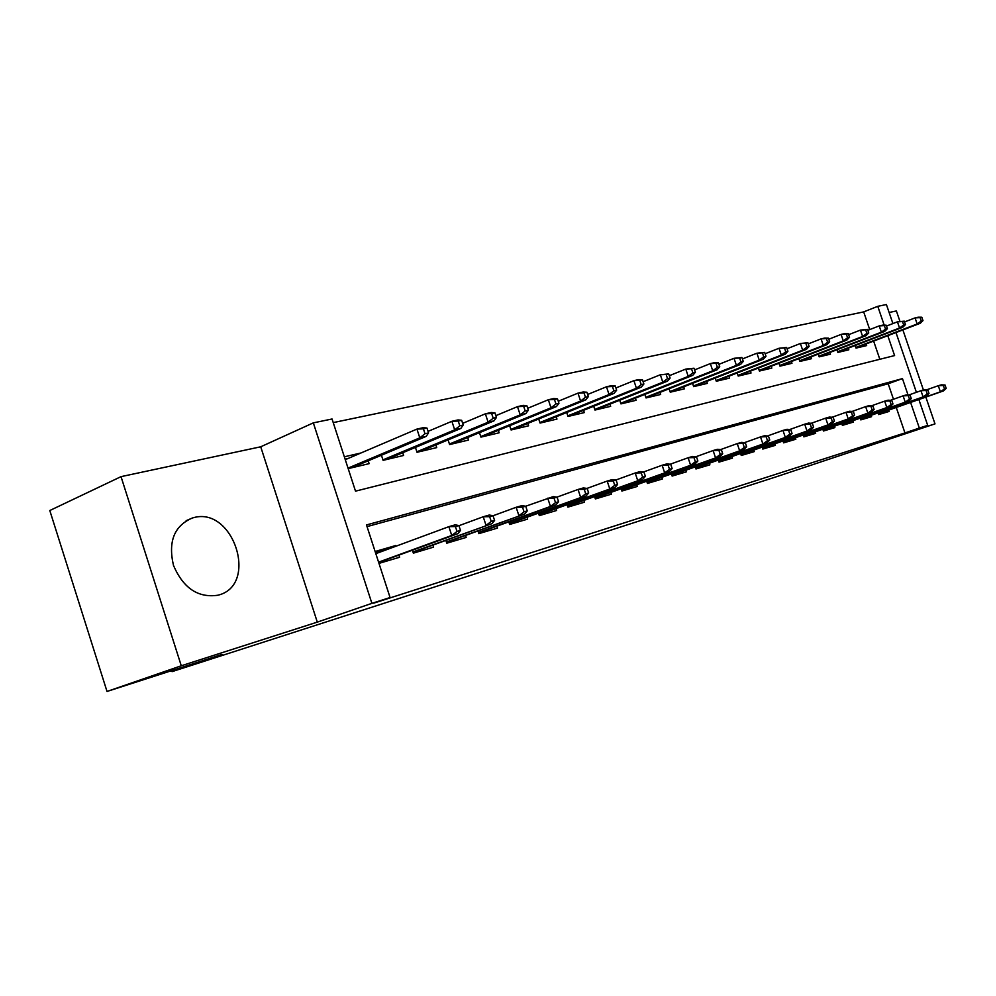 <?xml version="1.0" encoding="UTF-8"?>
<svg xmlns="http://www.w3.org/2000/svg" width="996" height="996" viewBox="0 0 996 996"><rect width="100%" height="100%" fill="white"/><g stroke="black" fill="none" stroke-linecap="round" stroke-linejoin="round"><path stroke-width="1.49" d="M193.461 517.696L192.452 517.97C174.25 525.701 167.938 541.525 173.491 565.442C183.289 588.2 198.092 598.123 217.912 595.222L218.261 595.135C258.972 585.075 233.562 506.13 193.461 517.696M869.707 329.576L863.681 311.897L877.775 306.32L886.403 304.539L892.914 323.575M899.923 321.285L896.388 310.951L889.129 312.495M918.86 399.533L927.699 425.379L879.655 441.651L934.995 423.885L775.884 476.922L172.047 671.64L222.096 654.422L107.02 691.461L49.8 510.525L121.026 476.648L181.272 665.776L317.301 622.127L371.894 603.352L313.329 422.864L332.054 418.992L355.51 491.153L894.595 355.572L887.797 335.677M317.301 622.127L260.715 446.793L121.026 476.648M260.715 446.793L313.329 422.864M863.681 311.897L333.224 422.603M934.995 423.885L925.844 397.093M923.417 389.996L902.874 329.913M107.02 691.461L181.272 665.776M878.086 412.879L878.659 414.573L889.117 411.448L888.669 410.115M860.208 418.158L860.805 419.889L871.575 416.677L871.114 415.32M841.794 423.599L842.392 425.367L853.51 422.055L853.037 420.673M822.808 429.214L823.431 431.019L834.885 427.608L834.399 426.201M803.224 434.991L803.859 436.846L815.674 433.322L815.189 431.891M783.018 440.967L783.653 442.859L795.854 439.224L795.356 437.767M762.152 447.129L762.799 449.072L775.398 445.324L774.9 443.83M740.588 453.491L741.261 455.483L754.271 451.611L753.76 450.092M718.303 460.077L718.988 462.119L732.446 458.11L731.923 456.566M695.258 466.875L695.955 468.979L709.874 464.833L709.339 463.252M671.404 473.909L672.126 476.076L686.53 471.793L685.983 470.174M646.703 481.205L647.45 483.434L662.365 478.989L661.805 477.333M621.118 488.75L621.878 491.04L637.328 486.446L636.768 484.753M594.587 496.581L595.371 498.934L611.395 494.165L610.822 492.435M567.073 504.686L567.882 507.126L584.503 502.183L583.905 500.403M538.5 513.114L539.334 515.629L556.59 510.487L555.992 508.67M508.819 521.854L509.678 524.469L527.606 519.128L526.984 517.26M477.956 530.955L478.839 533.644L497.49 528.092L496.855 526.174M445.847 540.405L446.768 543.206L466.165 537.429L465.518 535.45M412.419 550.253L413.365 553.154L433.571 547.128L432.899 545.111M360.975 452.981L344.342 456.803M879.842 359.282L873.629 341.08M348.177 468.618L369.13 463.65L368.209 460.812M381.431 455.234L383.099 460.339L403.617 455.458L402.72 452.719M415.432 447.416L417.025 452.284L436.734 447.602L435.862 444.963M448.088 439.896L449.607 444.552L468.556 440.058L467.709 437.505M479.474 432.662L480.931 437.12L499.158 432.787L498.336 430.322M509.653 425.69L511.073 429.961L528.602 425.802L527.805 423.412M538.712 418.98L540.069 423.076L556.963 419.079L556.191 416.751M566.712 412.506L568.019 416.453L584.303 412.593L583.556 410.34M593.691 406.256L594.961 410.053L610.66 406.331L609.926 404.152M619.724 400.23L620.944 403.89L636.095 400.292L635.386 398.176M644.848 394.404L646.031 397.939L660.659 394.466L659.975 392.399M669.113 388.776L670.258 392.187L684.401 388.838L683.717 386.822M692.556 383.336L693.664 386.635L707.347 383.385L706.687 381.431M715.24 378.069L716.311 381.256L729.533 378.119L728.898 376.214M737.177 372.977L738.21 376.065L751.021 373.027L750.386 371.159M758.404 368.034L759.413 371.035L771.825 368.084L771.203 366.267M778.972 363.254L779.955 366.155L791.969 363.303L791.372 361.523M798.904 358.61L799.863 361.436L811.503 358.672L810.918 356.929M818.226 354.115L819.148 356.854L830.452 354.178L829.88 352.472M836.964 349.745L837.873 352.41L848.829 349.808L848.268 348.152M855.153 345.512L856.025 348.102L866.669 345.575L866.122 343.956M908.053 395.001L902.451 378.605L366.491 524.929L390.071 597.525L373.699 603.153L904.953 432.924L896.263 407.464M893.474 399.259L888.183 383.771L367.026 526.61M378.978 563.387L399.608 557.25L398.935 555.158M396.01 546.206L395.786 545.522L375.119 551.51M171.723 670.632L172.047 671.64M927.699 425.379L919.333 428.056L910.593 402.434M904.953 432.924L919.333 428.056M390.071 597.525L371.894 603.352M895.977 332.552L916.395 392.312M884.211 325.182L877.775 306.32M888.183 383.771L902.451 378.605M381.02 550.987L395.786 545.522M376.974 553.241L376.613 552.133L380.982 550.863L381.244 551.66M384.132 560.549L384.518 561.744M379.862 562.118L380.161 563.039M376.911 553.266L376.613 552.133L375.442 552.481M457.002 531.453L460.501 530.432L458.895 525.539L455.396 526.56L457.002 531.453L451.748 535.462L458.036 533.619L378.679 562.466M378.58 562.155L451.748 535.462L448.872 526.66L375.828 553.664M455.396 526.56L448.872 526.66L455.16 524.842L458.895 525.539M458.036 533.619L460.501 530.432M380.123 563.051L379.775 562.142M345.114 459.168L348.152 458.459M428.554 432.911L426.96 428.043L423.4 428.84L424.993 433.708L428.554 432.911L426.188 436.385L419.802 437.854L416.938 429.089L345.276 459.679M424.993 433.708L419.802 437.854L348.027 468.12M426.188 436.385L351.551 467.821M423.4 428.84L416.938 429.089L423.337 427.658L426.96 428.043M418.208 550.439L418.581 551.597M414.112 551.933L414.398 552.842L414.062 551.946L492.074 523.61L412.966 551.946M491.24 521.443L494.589 520.46L493.008 515.679L489.659 516.65L491.24 521.443L486.048 525.378L483.222 516.762L458.944 525.701M489.659 516.65L483.222 516.762L489.248 515.032L493.008 515.679M413.066 552.245L414.062 551.946M492.074 523.61L494.589 520.46M450.939 540.741L451.3 541.849M446.469 542.322L447.279 543.044L446.992 542.16L524.693 514.023L446.37 542.011M524.045 511.844L527.258 510.911L525.714 506.229L522.502 507.151L524.045 511.844L518.928 515.716L516.14 507.288L493.032 515.766M522.502 507.151L516.14 507.288L521.929 505.619L525.714 506.229L553.278 496.593L557.075 497.166L553.988 498.05L555.507 502.644L558.594 501.747L557.075 497.166M524.693 514.023L527.258 510.911M482.375 531.403L482.736 532.486M555.507 502.644L550.452 506.454L555.992 504.823L478.553 532.785M553.988 498.05L547.725 498.187L550.452 506.454L478.454 532.462M555.992 504.823L558.594 501.747M478.889 533.632L478.628 532.76M512.629 522.427L512.977 523.485M585.723 493.817L588.673 492.945L587.179 488.451L584.229 489.31L585.723 493.817L580.718 497.552L586.046 495.983L509.392 523.597M509.292 523.286L580.718 497.552L578.041 489.459L556.963 497.141M584.229 489.31L578.041 489.459L583.37 487.928L587.179 488.451M586.046 495.983L588.673 492.945M463.215 425.031L461.658 420.275L458.247 421.034L459.816 425.802L463.215 425.031L460.812 428.467L454.686 429.861L451.873 421.296L428.043 431.38M459.816 425.802L454.686 429.861L382.95 459.878M460.812 428.467L386.373 459.554M458.247 421.034L451.873 421.296L458.011 419.926L461.658 420.275M496.456 417.486L494.912 412.83L491.651 413.552L493.194 418.22L496.456 417.486L493.991 420.86L488.127 422.204L485.363 413.813L462.667 423.35M493.194 418.22L488.127 422.204L416.863 451.786M493.991 420.86L419.802 451.624M491.651 413.552L485.363 413.813L491.24 412.506L494.912 412.83M528.341 410.24L526.834 405.683L523.697 406.38L525.203 410.95L528.341 410.24L525.838 413.577L520.198 414.859L517.484 406.642L495.859 415.656M525.203 410.95L520.198 414.859L449.445 444.029M525.838 413.577L451.923 444.004M523.697 406.38L517.484 406.642L523.124 405.384L526.834 405.683M558.955 403.293L557.474 398.823L554.461 399.496L555.942 403.978L558.955 403.293L556.415 406.58L551 407.812L548.335 399.757L527.693 408.298M555.942 403.978L551 407.812L480.757 436.572M556.415 406.58L482.823 436.671M554.461 399.496L548.335 399.757L553.751 398.549L557.474 398.823M541.737 513.787L542.073 514.82M614.744 485.326L617.582 484.492L616.113 480.097L613.275 480.919L614.744 485.326L609.813 488.999L614.918 487.505L539.048 514.758M538.948 514.471L609.813 488.999L607.174 481.068L586.943 488.426M613.275 480.919L607.174 481.068L612.291 479.586L616.113 480.097M614.918 487.505L617.582 484.492M588.362 396.607L586.905 392.225L584.017 392.872L585.474 397.267L588.362 396.607L585.797 399.844L580.593 401.039L577.966 393.146L558.27 401.239M585.474 397.267L580.593 401.039L510.886 429.401M585.797 399.844L512.554 429.612M584.017 392.872L577.966 393.146L583.183 391.976L586.905 392.225M569.774 505.47L570.11 506.466M642.644 477.171L645.383 476.362L643.939 472.054L641.212 472.839L642.644 477.171L637.776 480.782L642.694 479.337L567.583 506.254M567.496 505.98L637.776 480.782L635.187 473L615.765 480.047M641.212 472.839L635.187 473L640.117 471.581L643.939 472.054M642.694 479.337L645.383 476.362M616.661 390.183L615.229 385.888L612.44 386.51L613.872 390.818L616.661 390.183L614.059 393.383L609.054 394.528L606.477 386.784L587.652 394.466M613.872 390.818L609.054 394.528L539.882 422.503M614.059 393.383L541.189 422.814M612.44 386.51L606.477 386.784L611.482 385.664L615.229 385.888M596.803 497.452L597.127 498.423M669.499 469.315L672.126 468.543L670.719 464.31L668.079 465.07L669.499 469.315L664.681 472.876L669.424 471.482L595.085 498.062M594.998 497.801L664.681 472.876L662.141 465.244L643.466 471.992M668.079 465.07L662.141 465.244L666.884 463.875L670.719 464.31M669.424 471.482L672.126 468.543M643.889 383.995L642.47 379.787L639.793 380.385L641.212 384.605L643.889 383.995L641.262 387.145L636.432 388.253L633.904 380.659L615.914 387.967M641.212 384.605L636.432 388.253L567.82 415.855M641.262 387.145L568.791 416.266M639.793 380.385L633.904 380.659L638.735 379.576L642.47 379.787M622.861 489.708L623.185 490.655M695.357 461.758L697.885 461.011L696.503 456.853L693.963 457.587L695.357 461.758L690.602 465.257L695.171 463.912L621.591 490.169M621.504 489.92L690.602 465.257L688.099 457.762L670.134 464.248M693.963 457.587L688.099 457.762L692.668 456.442L696.503 456.853M695.171 463.912L697.885 461.011M670.109 378.044L668.714 373.898L666.137 374.484L667.532 378.629L670.109 378.044L667.457 381.157L662.813 382.215L660.323 374.757L643.117 381.705M667.532 378.629L662.813 382.215L594.749 409.443M667.457 381.157L595.409 409.954M666.137 374.484L660.323 374.757L668.714 373.898M648.023 482.238L648.334 483.172M720.27 454.462L722.71 453.753L721.341 449.669L718.9 450.379L720.27 454.462L715.576 457.911L719.971 456.616L647.151 482.55M647.076 482.313L715.576 457.911L713.111 450.553L695.818 456.778M718.9 450.379L713.111 450.553L717.518 449.296L721.341 449.669M719.971 456.616L722.71 453.753M695.382 372.305L694.013 368.234L691.523 368.794L692.892 372.865L695.382 372.305L692.718 375.368L688.236 376.401L685.783 369.08L669.324 375.691M692.892 372.865L688.236 376.401L620.732 403.268M692.718 375.368L621.093 403.853M691.523 368.794L685.783 369.08L694.013 368.234M672.312 475.03L672.624 475.939M744.298 447.441L746.651 446.756L745.307 442.747L742.954 443.419L744.298 447.441L739.655 450.827L743.9 449.582L671.839 475.204M671.752 474.98L739.655 450.827L737.227 443.606L720.581 449.594M742.954 443.419L737.227 443.606L741.485 442.386L745.307 442.747M743.9 449.582L746.651 446.756M719.747 366.765L718.402 362.781L716.012 363.316L717.357 367.312L719.747 366.765L717.07 369.79L712.75 370.786L710.335 363.602L694.573 369.902M717.357 367.312L712.75 370.786L645.819 397.304M717.07 369.79L646.018 397.927M716.012 363.316L710.335 363.602L714.667 362.631L718.402 362.781M695.793 468.058L696.092 468.942M767.48 440.655L769.759 439.995L768.426 436.061L766.148 436.721L767.48 440.655L762.899 444.004L766.995 442.797L695.669 468.108M695.594 467.883L762.899 444.004L760.508 436.908L744.448 442.66M766.148 436.721L760.508 436.908L764.617 435.725L768.426 436.061M766.995 442.797L769.759 439.995M743.265 361.424L741.945 357.502L739.63 358.025L740.949 361.946L743.265 361.424L740.576 364.411L736.405 365.37L734.027 358.311L718.925 364.324M740.949 361.946L736.405 365.37L670.034 391.54M740.576 364.411L670.233 392.138M739.63 358.025L734.027 358.311L741.945 357.502M789.865 434.119L792.057 433.472L790.749 429.6L788.558 430.235L789.865 434.119L785.334 437.406L789.293 436.236L718.701 461.248M718.626 461.036L785.334 437.406L782.981 430.434L767.493 435.974M788.558 430.235L782.981 430.434L786.952 429.288L790.749 429.6M789.293 436.236L792.057 433.472M765.986 356.269L764.679 352.41L762.438 352.92L763.745 356.767L765.986 356.269L763.285 359.22L759.251 360.141L756.91 353.207L742.431 358.934M763.745 356.767L759.251 360.141L693.453 385.987M763.285 359.22L693.639 386.548M762.438 352.92L756.91 353.207L764.679 352.41M811.491 427.794L813.608 427.172L812.325 423.375L810.196 423.985L811.491 427.794L807.009 431.031L810.831 429.911L740.962 454.624M740.9 454.425L807.009 431.031L804.693 424.184L789.741 429.525M810.196 423.985L804.693 424.184L808.528 423.076L812.325 423.375M810.831 429.911L813.608 427.172M832.395 421.682L834.449 421.084L833.179 417.336L831.125 417.934L832.395 421.682L827.962 424.869L831.66 423.786L762.513 448.2M762.45 448.013L827.962 424.869L825.684 418.133L811.242 423.288M831.125 417.934L825.684 418.133L829.394 417.075L833.179 417.336M831.66 423.786L834.449 421.084M852.613 415.768L854.593 415.183L853.348 411.51L851.356 412.083L852.613 415.768L848.231 418.918L851.817 417.859L783.366 442M783.304 441.813L848.231 418.918L845.99 412.294L832.034 417.262M851.356 412.083L845.99 412.294L849.576 411.261L853.348 411.51M851.817 417.859L854.593 415.183M872.172 410.041L874.102 409.481L872.87 405.87L870.94 406.418L872.172 410.041L867.852 413.141L871.313 412.132L803.56 435.987M803.511 435.812L867.852 413.141L865.636 406.629L852.14 411.435M870.94 406.418L865.636 406.629L869.11 405.633L872.87 405.87M871.313 412.132L874.102 409.481M891.121 404.5L892.976 403.965L891.769 400.404L889.901 400.94L891.121 404.5L886.851 407.563L890.2 406.58L823.132 430.16M823.082 429.998L886.851 407.563L884.66 401.151L871.6 405.783M889.901 400.94L884.66 401.151L888.021 400.18L891.769 400.404M890.2 406.58L892.976 403.965M909.473 399.135L911.278 398.612L910.083 395.113L908.277 395.636L909.473 399.135L905.24 402.16L908.501 401.201L842.106 424.52M842.056 424.358L905.24 402.16L903.098 395.848L890.449 400.33M908.277 395.636L903.098 395.848L906.348 394.902L910.083 395.113M908.501 401.201L911.278 398.612M927.251 393.943L929.007 393.432L927.824 389.984L926.081 390.482L927.251 393.943L923.08 396.906L926.23 395.985L860.507 419.042M860.457 418.88L923.08 396.906L920.951 390.706L908.701 395.039M926.081 390.482L920.951 390.706L924.114 389.797L927.824 389.984M926.23 395.985L929.007 393.432M944.507 388.888L946.2 388.403L945.042 385.004L943.337 385.489L944.507 388.888L940.373 391.826L943.436 390.93L878.372 413.726M878.323 413.577L940.373 391.826L938.282 385.713L926.405 389.909M943.337 385.489L938.282 385.713L941.345 384.83L945.042 385.004M943.436 390.93L946.2 388.403M787.923 351.277L786.641 347.492L784.487 347.978L785.769 351.775L787.923 351.277L785.222 354.19L781.325 355.086L779.021 348.264L765.127 353.742M785.769 351.775L781.325 355.086L716.087 380.609M785.222 354.19L716.273 381.144M784.487 347.978L779.021 348.264L786.641 347.492M809.138 346.459L807.881 342.736L805.789 343.209L807.046 346.932L809.138 346.459L806.424 349.335L802.664 350.206L800.386 343.495L787.064 348.737M807.046 346.932L802.664 350.206L737.986 375.405M806.424 349.335L738.161 375.915M805.789 343.209L800.386 343.495L807.881 342.736M829.668 341.802L828.423 338.142L826.394 338.59L827.639 342.263L829.668 341.802L826.954 344.641L823.306 345.475L821.065 338.877L808.266 343.894M827.639 342.263L823.306 345.475L759.189 370.363M826.954 344.641L759.363 370.861M826.394 338.59L821.065 338.877L824.713 338.067L828.423 338.142M849.526 337.283L848.306 333.685L846.339 334.121L847.571 337.731L849.526 337.283L846.812 340.097L843.276 340.906L841.072 334.419L828.784 339.213M847.571 337.731L843.276 340.906L779.731 365.482M846.812 340.097L779.893 365.968M846.339 334.121L841.072 334.419L844.608 333.623L848.306 333.685M868.761 332.925L867.553 329.377L865.661 329.8L866.869 333.349L868.761 332.925L866.047 335.689L862.623 336.474L860.444 330.087L848.642 334.681M866.869 333.349L862.623 336.474L799.626 360.764M866.047 335.689L799.788 361.224M865.661 329.8L860.444 330.087L867.553 329.377M887.399 328.692L886.203 325.194L884.361 325.605L885.556 329.103L887.399 328.692L884.672 331.419L881.36 332.178L879.219 325.904L867.865 330.299M885.556 329.103L881.36 332.178L818.924 356.182M884.672 331.419L819.073 356.618M884.361 325.605L879.219 325.904L882.543 325.157L886.203 325.194M905.464 324.584L904.281 321.148L902.501 321.546L903.683 324.995L905.464 324.584L902.737 327.286L899.537 328.02L897.421 321.833L886.502 326.053M903.683 324.995L899.537 328.02L837.636 351.737M902.737 327.286L837.785 352.161M902.501 321.546L897.421 321.833L904.281 321.148M922.981 320.6L921.823 317.226L920.092 317.612L921.25 320.998L922.981 320.6L920.267 323.277L917.154 323.986L915.063 317.898L904.555 321.945M921.25 320.998L917.154 323.986L855.801 347.43M920.267 323.277L855.938 347.841M920.092 317.612L915.063 317.898L918.188 317.201L921.823 317.226M192.452 517.97L186.152 520.684"/></g></svg>
